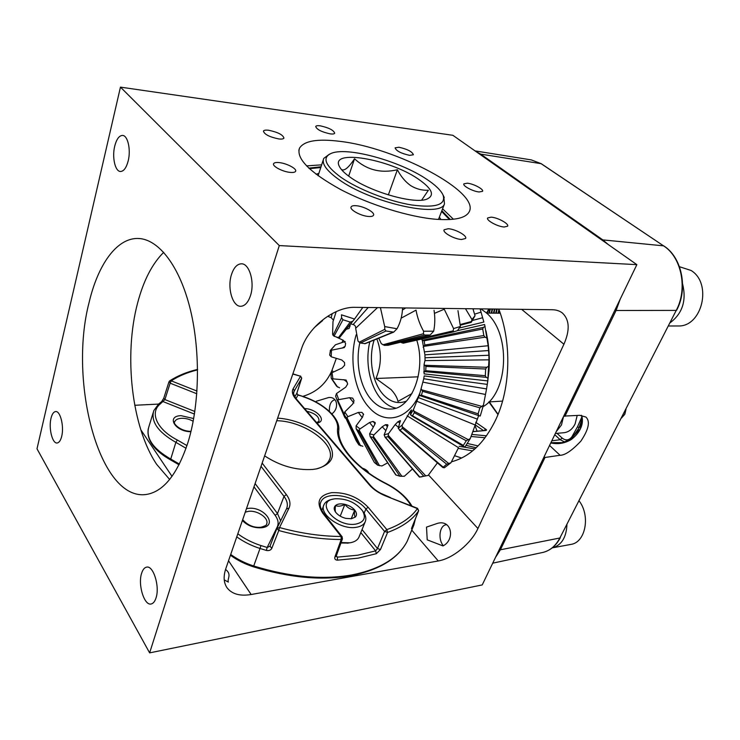 <?xml version="1.0" encoding="UTF-8"?>
<svg xmlns="http://www.w3.org/2000/svg" width="740" height="740" viewBox="0 0 740 740"><rect width="100%" height="100%" fill="white"/><g stroke="black" fill="none" stroke-linecap="round" stroke-linejoin="round"><path stroke-width="1.11" d="M316.147 402.116L316.257 401.256L328.486 397.593C337.514 396.159 339.484 408.443 331.862 413.882M442.992 545.926L427.211 539.839L426.508 527.102L437.756 523.273C452.075 519.499 455.063 539.978 442.992 545.926M61.66 436.461C64.315 426.536 60.292 410.487 55.509 411.579C53.53 411.921 52.031 414.141 51.014 418.248C48.452 428.146 52.392 444.046 57.248 442.973C59.163 442.631 60.634 440.457 61.66 436.461M225.552 569.439C232.129 574.425 227.069 578.551 228.336 582.102L224.229 579.855M156.001 597.994C160.053 586.469 153.254 564.935 146.455 567.173C144.337 567.682 142.728 569.735 141.599 573.334C137.705 584.804 144.346 606.162 151.293 603.942C153.31 603.424 154.882 601.444 156.001 597.994M128.168 160.978C131.082 149.804 127.779 135.235 122.461 135.42C119.094 135.633 116.513 139.213 114.719 146.169C111.907 157.324 115.172 171.708 120.555 171.495C123.811 171.292 126.355 167.786 128.168 160.978M250.462 295.676C255.041 282.236 249.26 262.94 241.101 263.819C236.874 264.217 233.655 267.852 231.435 274.716C227.041 288.128 232.739 307.202 241.055 306.258C245.088 305.833 248.224 302.299 250.462 295.676M169.636 479.465L156.639 464.322C131.581 427.026 123.617 355.172 137.631 302.919C143.495 280.645 152.181 263.773 163.707 252.312M188.163 441.817C199.976 403.272 200.559 348.105 189.403 305.805C178.229 263.449 157.157 238.215 137.335 238.465C116.282 238.483 97.893 265.077 89.142 302.272C68.126 382.043 99.715 502.432 146.853 494.376C163.901 491.332 177.674 473.813 188.163 441.817M451.529 461.779C469.983 456.894 484.866 442.557 496.188 418.766C510.6 387.547 511.738 342.907 498.797 309.079M409.636 155.354C401.062 153.43 396.214 150.923 395.095 147.833L398.943 147.242C407.472 149.175 412.291 151.681 413.392 154.762L409.636 155.354M330.262 133.885C321.558 131.97 316.702 129.491 315.703 126.466C316.156 125.708 317.664 125.495 320.235 125.828C328.893 127.743 333.712 130.212 334.702 133.237C334.267 133.977 332.787 134.19 330.262 133.885M278.758 138.935C269.471 136.993 264.365 134.375 263.421 131.091C263.949 130.175 265.716 129.907 268.703 130.258C277.935 132.22 283.013 134.828 283.938 138.103C283.42 138.99 281.7 139.277 278.758 138.935M290.163 172.392C282.643 171.763 271.987 166.139 273.615 163.688C274.216 162.652 276.066 162.291 279.193 162.597C286.685 163.281 297.193 168.822 295.602 171.301C295.029 172.309 293.216 172.67 290.163 172.392M368.603 216.469C360.944 216.062 349.206 209.614 351.121 206.904C351.704 205.905 353.387 205.507 356.144 205.72C363.793 206.192 375.365 212.537 373.496 215.285C372.923 216.256 371.295 216.654 368.603 216.469M461.612 239.492C454.388 239.224 442.141 232.369 444.139 229.761L448.237 228.734C455.452 229.067 467.55 235.82 465.599 238.474L461.612 239.492M504.171 227.004C497.595 226.681 485.847 220.215 487.66 217.949L491.175 217.153C497.752 217.532 509.37 223.906 507.594 226.209L504.171 227.004M479.168 191.975C473.017 191.494 462.324 185.786 463.878 183.835L467.338 183.196C473.489 183.714 484.062 189.347 482.545 191.327L479.168 191.975M436.507 219.308C409.701 217.236 369.796 204.915 340.233 189.32C309.625 172.263 296.046 158.554 299.496 148.176C304.075 140.85 317.404 138.556 339.484 141.303C396.131 147.584 481.12 192.363 469.049 212.066C465.553 218.115 454.702 220.529 436.507 219.308M428.525 474.978L477.929 528.499L563.917 344.23L521.654 309.357M636.863 264.652L279.295 245.578L149.628 652.874L482.221 584.924L636.863 264.652L452.889 135.309L120.454 87.126L37 448.801L149.628 652.874M563.917 344.23C570.041 330.216 569.55 319.828 562.437 313.057C559.745 310.911 556.36 309.81 552.271 309.736L355.219 307.341C334.952 306.499 308.608 326.618 301.568 348.586L225.793 568.727C223.221 576.534 223.674 582.926 227.152 587.921C232.083 594.146 240.075 596.338 251.138 594.516L438.265 560.957L411.773 530.145M477.929 528.499C471.204 543.41 452.723 558.598 438.265 560.957M279.295 245.578L120.454 87.126M454.804 455.766L461.603 458.032M134.754 405.279L158.536 404.086M302.752 396.39C316.591 392.283 326.331 383.607 331.973 370.37L336.127 358.909M342.157 342.269L342.888 340.233M362.378 468.18C365.653 469.216 367.789 470.834 368.788 473.045M553.104 309.764L550.458 309.709M475.727 422.309L485.607 429.135C486.874 429.857 486.846 430.31 485.523 430.504L472.768 431.679M581.788 417.073L577.598 426.61L571.955 436.711L572.362 437.312M543.669 457.662L560.078 455.276C565.027 455.276 571.937 450.577 580.835 441.179C588.726 429.404 590.409 421.356 585.904 417.036L579.679 415.316L564.139 416.093M581.492 415.316L582.149 417.388C582.833 421.328 582.213 425.213 580.308 429.015C578.449 432.817 575.433 436.322 571.252 439.542C564.87 443.343 558.043 444.481 550.773 442.955M550.893 442.696L560.994 442.613M564.416 441.854L560.199 439.717L554.75 434.713M570.799 438.913L576.673 432.623L579.032 427.914L581.159 423.53L581.732 416.786M576.673 432.623L580.308 429.015L581.159 423.53M581.853 419.192L579.032 427.914L577.598 426.61M573.01 436.646L579.032 427.914M582.149 417.388L581.307 415.307M560.92 442.622C562.15 442.946 565.406 441.669 570.697 438.792L571.252 439.542M485.607 429.135L484.117 430.514M440.938 219.586L439.384 217.125M318.875 173.373L316.1 174.27M449.504 219.577L441.577 211.427M320.781 167.527L309.403 168.702M321.021 166.778L308.793 168.137M453.435 219.253L442.585 208.81M321.65 164.844L306.526 165.889M450.318 219.521L441.863 210.697M230.704 554.454C237.475 559.385 245.162 563.232 253.755 566.008C289.692 577.015 322.279 580.012 351.528 575.008C379.805 569.384 398.342 558.163 407.148 541.356L413.632 525.483L412.004 528.323C411.348 529.285 411.348 528.896 411.995 527.185L418.526 511.044C412.06 520.146 401.746 527.287 387.575 532.449L380.462 549.552L376.309 553.705L358.169 558.145L337.496 560.152L337.338 557.146L357.725 555.204L375.633 550.865L360.815 532.578M337.496 560.152C335.294 560.041 334.425 558.996 334.887 557.007L341.205 539.497L341.103 536.463L322.751 513.209C315.776 502.164 318.718 495.319 331.566 492.674C345.867 492.137 358.058 496.993 368.122 507.242L386.844 529.609L387.575 532.449L384.569 531.431L386.844 529.609C400.83 524.558 411.024 517.556 417.425 508.611L385.771 496.013C378.852 493.182 373.404 489.491 369.408 484.95L295.538 398.694C292.383 394.882 291.597 391.553 293.17 388.713L300.56 376.235L301.67 378.288L293.974 391.497C293.022 392.838 293.826 395.345 296.379 398.999L295.538 398.694M277.63 418.146C296.157 419.145 317.747 429.108 327.376 441.197C336.839 454.906 333.167 464.147 316.378 468.91L312.668 469.447C296.046 470.464 280.044 465.941 264.633 455.877M342.472 538.803L341.205 539.497C321.419 539.46 300.607 536.472 278.758 530.524L271.811 548.312C270.748 550.264 268.916 550.958 266.326 550.412L260.018 548.479L253.422 566.822C289.137 577.764 321.604 580.734 350.825 575.729C379.278 570.087 398.046 558.645 407.13 541.393L407.028 541.587M316.988 468.79C323.223 467.079 327.311 464.174 329.254 460.067C337.274 444.87 304.593 421.042 276.742 420.718M262.154 463.092L286.334 494.56C289.978 499.426 290.866 503.949 289.007 508.121L279.544 527.565L278.758 530.524L276.908 528.425L279.544 527.565C301.078 533.429 321.595 536.398 341.103 536.463L342.102 536.731L323.759 513.505L322.751 513.209M237.808 533.808C244.552 538.822 252.266 542.744 260.961 545.565L267.177 547.471L269.998 546.203L271.811 548.312M334.887 557.007L336.145 556.295M362.045 529.572L377.483 548.543L380.462 549.552M418.627 510.591L417.471 508.297L385.771 496.013M412.004 528.323L412.097 526.936M301.726 378.057L296.842 393.18M197.589 369.861C187.46 372.368 178.673 376.022 171.236 380.841L170.135 383.163L169.201 381.553M168.942 381.886L163.762 398.222L164.918 399.572L160.451 403.772C149.36 412.356 156.639 429.459 177.322 440.013L186.97 445.591M292.809 374.052L300.56 376.235L292.874 373.857M196.988 391.072L171.236 380.841L169.663 380.887L168.97 381.822M296.046 398.592L298.063 394.882L303.002 396.474L298.044 395.105L296.786 393.347L294.788 396.788M158.841 403.837L161.505 401.737L163.161 401.635L194.435 414.086M255.106 483.553L277.491 513.56L275.178 515.373C278.175 519.517 278.869 523.374 277.25 526.945L267.177 547.471L266.326 550.412M364.136 513.181L365.884 509.018L384.569 531.431L377.483 548.543L375.633 550.865L376.309 553.705M483.035 406.704C509.12 391.895 510.841 331.631 485.514 312.234L480.88 308.867M376.854 338.929C381.822 351.953 381.516 365.135 375.948 378.482L391.108 389.592C394.846 393.643 397.149 397.574 398 401.385L411.967 393.569M374.181 340.012C368.085 358.539 372.387 383.551 383.894 395.262C390.868 402.329 398.407 404.262 406.5 401.062M395.817 408.138C390.794 407.12 386.206 404.419 382.025 400.035C369.963 387.575 364.774 362.221 369.824 341.778M416.768 340.15C426.416 370.167 411.81 408.388 391.645 409.017C384.56 409.572 378.075 406.76 372.202 400.571C360.371 388.204 355.144 363.248 359.825 342.814M330.243 350.501L335.488 344.757L345.182 341.492M422.059 338.966L424.927 354.839L425.047 360.232M487.752 381.239L488.955 359.834L424.927 360.611L424.066 364.533L424.122 373.894L487.808 380.906L486.559 388.916L423.752 378.714L421.106 388.611L422.522 391.321L421.458 395.206L419.256 395.373L421.106 388.611M487.318 384.393L424.187 375.901L423.752 378.714M419.256 395.373L480.001 416.046L420.579 395.706M419.303 395.225L413.484 409.516L410.404 414.844L411.505 409.932L410.728 410.682L402.162 425L398.222 428.377L400.405 420.616L397.972 421.707L395.188 424.575L388.491 433.649L384.125 434.815L387.446 426.693L387.806 424.862L387.196 424.686L385.447 424.714L382.219 426.776L373.95 434.88L369.621 433.816L374.496 424.964L375.069 422.503L373.034 421.411L369.538 422.512L360.001 428.932L356.107 425.842L362.563 417.101L363.405 414.021L361.897 412.365L358.327 412.439L347.902 416.675L346.968 417.619L346.172 417.638L344.313 414.798L344.766 411.93L352.712 404.059L354.062 400.738L352.693 398.129L349.539 397.685L337.588 399.868L336.82 399.489L335.608 396.094L336.524 393.523L345.728 387.168L347.68 383.977L346.089 380.018L331.853 378.76L331.187 378.029L331.039 373.154L342.157 367.947L344.664 365.171L344.526 362.507L341.75 359.982L331.196 356.782L329.67 355.089L330.419 350.418L344.276 347.596L345.238 345.932L345.599 343.341L343.332 340.317L336.598 337.181M356.18 334.757C348.743 359.538 354.469 392.052 369.408 407.786C384.967 425.574 409.461 419.589 420.107 392.487M487.198 385.189L488.955 371.018C489.695 360.325 489.233 349.715 487.577 339.197L485.967 330.826M487.79 381.026L488.779 371.563C489.556 360.445 489.075 349.419 487.346 338.476L486.208 332.214M418.165 376.827L375.948 378.482M480.103 308.858L483.858 322.048L459.522 327.968M457.302 330.715L484.617 324.509L488.178 345.737L488.909 355.256L425.084 357.762M488.946 359.853L488.909 355.256M480.251 415.973L483.433 405.196L486.559 388.916M413.484 409.516L414.289 412.707L466.256 440.763L463.342 445.406L463.416 446.368L465.016 446.904L470.261 438.579L478.66 415.593M407.148 415.834L458.523 447.691L450.993 462.704L444.407 467.763L442.798 467.495L446.692 464.221L450.993 462.704M437.414 462.861L428.146 475.432L419.71 477.032M412.457 468.984L404.336 476.255L399.961 476.218L395.798 474.941L370.13 436.591L369.621 433.816M387.686 462.815L381.914 465.969L377.733 465.21L374.32 462.417L356.144 428.775L356.107 425.842M483.433 405.196L479.89 407.823L478.123 413.836L478.632 415.251M424.066 364.533L425.953 366.439L425.74 370.712L423.696 371.989M487.993 378.223L486.171 377.326L425.019 371.637M488.659 366.235L486.716 367.281L485.671 369.01L485.31 375.689L486.171 377.326M421.985 339.965L424.15 340.844L424.806 345.034L423.151 347.264M487.096 338.134L485.052 337.181L424.316 346.283M485.126 326.414L483.405 327.367L482.73 328.995L483.821 335.535L485.052 337.181M339.586 387.825L336.654 386.262L331.391 378.492M344.868 417.61L336.857 399.582L344.858 417.61L345.95 418.674M362.804 446.276L358.918 444.925L356.208 440.8L344.313 414.798M360.001 428.932L358.53 430.763L356.144 428.775M373.95 434.88L372.895 437.451L370.13 436.591M388.491 433.649L387.982 436.748L385.05 437.192L384.125 434.815M428.146 475.432L419.719 477.05M402.162 425L402.301 428.321L400.035 430.255L398.222 428.377M414.289 412.707L412.513 415.76L410.404 414.844M470.261 438.579L466.256 440.763M347.902 416.675L344.766 411.93M338.643 399.452L336.524 393.523M332.935 378.899L331.983 372.294M331.196 356.782L331.474 350.075M346.163 329.282L349.067 328.477L350.196 325.618M424.927 354.839L488.65 350.547M472.805 320.392L482.6 317.728M363.654 414.493L361.897 412.365M375.199 423.854L373.034 421.411M374.69 422.226L375.263 422.864M387.464 426.656L385.447 424.714M387.196 424.686L387.982 425.426M399.637 422.984L397.972 421.707M399.637 420.792L400.396 421.356M410.589 413.142L409.331 412.421M410.728 410.682L411.227 410.95M477.134 419.034L418.276 397.611M426.425 179.08C399.841 161.209 348.614 146.825 331.881 153.106C321.743 157.204 324.731 165.242 340.844 177.239C357.966 189.246 388.371 201.178 411.505 204.952C435.721 208.153 446.229 204.841 443.038 194.999C440.753 190.162 435.213 184.852 426.425 179.08M443.787 196.535L444.472 203.926C440.43 218.291 370.389 202.723 338.513 179.284C326.423 170.57 321.493 163.614 323.741 158.425L329.346 154.235M421.652 200.151L428.386 190.245C422.068 190.531 416.139 188.978 410.617 185.574C405.243 181.689 400.839 176.416 397.389 169.756L388.352 194.907M350.529 177.452C370.768 192.021 413.697 204.185 426.508 199.282C435.203 195.554 432.382 188.756 418.054 178.895C389.379 159.008 329.707 148.703 339.373 166.454C341.02 169.738 344.738 173.41 350.529 177.452M314.223 327.718L322.585 320.587M328.357 315.814L328.227 316.507L331.206 317.682L333.167 319.884M336.21 311.605L332.982 321.678L332.593 334.295L334.027 336.219L338.457 337.634L340.317 336.765M350.501 323.852L353.165 324.518C354.969 325.137 355.811 326.386 355.672 328.264L358.003 341.103L360.389 343.009L365.171 343.665M378.76 338.161L381.304 343.684L384.347 345.367L388.158 345.247M397.389 169.756C380.85 173.595 366.568 169.932 354.543 158.786L348.67 176.12M354.543 158.786C348.494 167.86 344.091 171.412 341.344 169.432M339.568 337.532L352.443 321.401L350.214 322.076L342.953 319.745L341.603 317.784L341.464 314.824L354.553 319.032L362.813 307.433M380.416 307.646L384.698 326.581L397.038 328.754C400.34 322.631 402.171 315.952 402.523 308.719M401.154 318.163L416.037 310.134C417.323 317.506 419.839 324.536 423.585 331.224L433.668 331.178C435.028 324.527 435.157 317.58 434.047 310.328M434.565 313.316L444.25 309.209L453.583 328.579L460.382 326.47L457.958 310.634M465.442 308.673L471.963 319.495L475.034 315.739L472.925 308.765M433.668 331.178L430.162 335.007L424.371 335.072L423.437 333.749L423.585 331.224M397.038 328.754L393.717 332.112L386.003 331.002L384.754 329.346L384.698 326.581M354.553 319.032L339.605 337.496M475.034 315.739L471.241 322.298L471.963 319.495M460.382 326.47L457.45 330.669L453.666 331.853L453.176 330.863L453.583 328.579M400.599 342.222L403.226 343.193L453.602 331.871L403.226 343.193M405.751 307.951L402.569 309.958M368.206 307.498L353.165 324.518M332.232 313.547L331.206 317.682M341.103 542.587L349.983 542.799C354.432 542.05 357.392 540.246 358.854 537.397L359.233 536.472M355.774 524.114C364.163 522.227 366.383 517.76 362.443 510.702C355.607 502.404 346.524 498.427 335.202 498.779L334.563 498.862C314.019 501.156 335.535 527.583 355.774 524.114M362.933 511.396L363.618 512.357C365.93 515.928 366.43 519.156 365.107 522.042C363.664 524.845 360.704 526.602 356.236 527.305C341.029 530.173 318.45 514.013 324.037 504.578C325.461 501.748 328.347 499.963 332.704 499.232L333.176 499.139M351.407 518.731L355.293 517.084C357.059 515.179 356.865 512.838 354.71 510.054C352.314 507.307 349.039 505.401 344.877 504.338C340.724 503.441 337.588 503.838 335.498 505.531C333.777 507.215 333.768 509.37 335.47 511.978L335.895 512.543C338.282 515.345 341.603 517.288 345.867 518.379L351.407 518.731M351.084 518.768L355.293 517.084C354.46 516.326 354.266 513.976 354.71 510.054C350.825 509.74 347.541 507.834 344.877 504.338C341.149 506.317 338.023 506.715 335.498 505.531C335.044 509.074 335.118 511.331 335.72 512.311L335.47 511.978M348.133 543.067L340.946 543.003M341.381 516.76L340.178 516.104M351.241 518.731L354.71 510.054M340.252 516.095L344.877 504.338M621.554 417.971L624.828 414.243L625.994 409.294M621.6 417.887L624.726 414.252L625.883 409.507M563.519 432.752L564.305 432.678C568.968 431.966 572.575 429.015 575.119 423.844L577.191 415.501M556.221 431.661L561.466 424.991L563.538 416.509M682.585 283.892C686.627 300.44 682.53 313.344 670.32 322.612M676.823 325.979L678.377 325.979C702.26 326.719 712.49 283.244 691.012 270.442L679.449 266.724M486.476 313.085L500.259 313.196M502.553 401.117L501.794 401.145M498.52 313.196L499.287 310.411M498.038 313.187L498.917 309.403M496.253 313.177L497.151 309.061M495.763 313.168L496.66 309.061M493.969 313.15L494.875 309.033M493.478 313.15L494.385 309.033M491.684 313.131L492.581 309.006M491.194 313.131L492.091 309.006M489.39 313.113L490.287 308.978M488.899 313.113L489.797 308.978M487.087 313.094L487.318 312.456M477.096 431.161L474.821 425.102M566.933 524.78C566.294 537.471 561.512 545.149 552.586 547.804L552.216 547.887M570.383 544.51L571.206 544.353C585.618 542.161 590.576 515.725 579.133 500.924M446.868 524.79C439.847 524.29 437.423 538.72 443.306 545.704M334.943 399.711C331.03 400.747 329.18 404.651 329.393 411.403M228.531 560.763L251.138 594.516M140.776 429.718L172.013 476.366M331.973 370.37L333.102 371.582M486.569 313.085L488.798 308.959M471.796 434.436L486.513 435.814M497.974 414.594L488.881 401.94M556.998 433.344L562.178 438.08C565.85 440.874 569.106 440.42 571.955 436.711M472.638 450.864L458.273 448.385M545.019 457.477L500.388 549.792L559.875 537.999L676.231 310.393L616.078 310.495L564.879 416.389M541.957 552.623L543.225 552.355C550.227 550.532 555.777 545.75 559.875 537.999L676.231 310.393C687.923 288.72 681.549 257.132 663.549 245.846L541.255 163.697L480.676 154.114L602.823 239.899L663.549 245.846L540.94 163.577L531.255 159.896L475.071 150.904M476.014 151.571L480.676 154.114L479.862 154.272M601.962 240.121L602.823 239.899L608.197 244.496M620.212 299.127L616.078 310.495L614.848 310.226M499.25 549.663L500.388 549.792L495.578 557.266M483.479 430.569L474.913 424.704M544.131 456.691L544.973 457.477M549.561 445.462L560.078 455.276M551.79 440.827L560.199 439.717L562.178 438.08M476.19 447.756L466.071 445.36M459.115 446.312L474.913 448.921M467.319 443.454L478.077 445.915M485.098 437.756L471.047 436.48M676.628 310.264C688.274 288.665 681.947 257.335 663.854 245.948L664.058 246.198M485.523 430.504L472.814 431.559M153.199 412.606L148.87 426.776C145.567 437.95 152.856 448.708 170.746 459.05L170.764 460.021L179.043 464.794M190.929 431.707C175.223 431.836 165.797 416.028 181.013 415.667L193.686 418.544M193.186 421.291C189.459 419.154 185.509 418.156 181.337 418.304C177.804 418.572 175.593 419.7 174.714 421.68L174.566 422.17L174.714 421.68C171.883 421.643 178.978 431.42 191.013 431.337M246.457 508.695L247.956 508.435C264.004 505.91 278.776 525.788 261.868 527.722C254.079 528.231 247.586 525.826 242.387 520.498M242.674 519.674C247.845 525.409 253.959 527.935 261.007 527.241C265.161 525.983 267.001 524.984 266.529 524.253C269.582 518.444 257.428 509.916 248.335 511.368L245.264 512.163M380.499 493.191L390.406 497.53M304.603 408.591C316.702 408.684 327.802 421.375 316.998 423.049M316.646 422.642L318.968 421.227C319.329 416.731 315.296 413.401 306.878 411.246M186.054 448.283L175.87 442.344L170.746 459.05L179.413 464.072M177.322 440.013L175.87 442.344C157.944 432.077 150.599 421.495 153.809 410.598L158.712 403.947L160.451 403.772M413.355 523.855L413.845 525.058L408.082 539.183M260.961 545.565L260.018 548.479C251.35 545.667 243.599 541.8 236.763 536.861M293.651 392.848L294.317 390.812L293.17 388.713M411.061 505.744C406.094 497.215 397.778 489.908 386.123 483.821C355.524 468.392 335.692 444.592 337.607 428.284C338.809 417.388 322.733 403.078 302.956 396.686M196.803 393.754L170.135 383.163L164.918 399.572L194.833 411.477M269.998 546.194L276.917 528.416L269.998 546.203M277.028 528.193L286.445 508.944L277.019 528.203M275.178 515.373L253.987 486.827M286.537 508.769C288.156 504.939 287.314 500.813 284.003 496.374L261.035 466.339M286.334 494.56L284.003 496.374L277.491 513.56L280.636 520.821M336.321 555.814L337.338 557.146M368.122 507.242L365.884 509.018C355.2 495.19 325.147 490.343 320.855 502.053L320.457 503.172M296.379 398.999L370.259 485.2L369.408 484.95M289.007 508.121L286.445 508.944M386.123 483.821L386.363 483.627C356.116 468.466 336.829 444.786 338.828 429.792C339.956 417.721 323.399 403.143 303.002 396.474M337.607 428.284L338.828 429.792M194.648 412.726L194.01 413.91M422.151 389.952L481.296 406.223M485.505 394.466L422.975 382.145M425.334 365.292L486.716 367.281M424.473 351.861L488.178 345.737M423.326 340.067L483.405 327.367M474.58 314.158L480.963 312.188M335.488 344.757L330.419 350.418M342.259 348.078L345.173 346.255M331.853 378.76L337.634 387.085M347.226 382.182L343.869 379.666M337.588 399.868L344.22 414.308M353.896 402.995L349.539 397.685M346.968 417.619L360.565 445.85M362.119 417.462L358.327 412.439M359.289 430.338L379.565 465.775M373.062 426.841L369.538 422.512M373.543 436.646L401.903 476.338M385.586 430.301L382.219 426.776M388.445 435.61L425.694 475.811M398.388 427.248L395.188 424.575M402.514 426.962L448.579 463.351M463.296 446.276L411.865 415.954M414.215 411.264L467.948 439.458M474.867 424.871L416.786 401.228M478.123 413.836L421.458 395.206M422.522 391.321L479.89 407.823M485.31 375.689L425.74 370.712M425.953 366.439L485.671 369.01M483.821 335.535L424.806 345.034M424.15 340.844L482.73 328.995M356.208 440.8L344.378 414.918M346.172 417.638L358.918 444.925M374.32 462.417L356.301 428.987M358.53 430.763L377.733 465.21M396.094 475.108L370.416 436.831M372.895 437.451L399.961 476.218M419.756 477.004L385.485 437.405M387.982 436.748L423.724 476.181M443.029 467.042L400.035 430.255M402.301 428.321L446.692 464.221M463.342 445.406L412.513 415.76M382.894 344.794L423.437 333.749M359.085 342.269L384.754 329.346M377.511 307.609L355.672 328.264M333.028 335.396L341.603 317.784M460.215 324.527L471.269 321.576M401.839 342.833L453.176 330.863M429.986 335.026L387.917 345.312M384.347 345.367L424.371 335.072M392.857 332.195L364.635 343.721M360.389 343.009L386.003 331.002M350.214 322.076L338.457 337.634M334.027 336.219L342.953 319.745M460.271 325.165L471.103 322.325M241.804 263.847L241.101 263.819M140.332 238.622L137.335 238.465M299.496 148.176L298.84 150.276M226.394 586.755L227.152 587.921M489.214 308.969L487.003 313.094M560.31 537.73C556.147 545.593 550.449 550.468 543.225 552.355L492.729 563.168M541.255 163.697L531.255 159.896M489.316 401.913L498.094 414.298M342.102 536.731L342.435 538.896L336.062 556.535M417.471 508.297L418.572 510.961L411.718 527.935M300.551 376.022L301.698 378.242L296.814 393.301L298.063 394.882M370.259 485.2C373.996 489.473 379.195 492.97 385.855 495.717M197.589 369.399C186.933 371.933 177.674 375.735 169.802 380.795M323.759 513.505C318.357 505.651 320.633 502.738 320.855 502.053M148.24 428.812C146.52 440.152 154.031 450.558 170.764 460.021M230.436 555.231C237.179 560.189 244.847 564.056 253.422 566.822M413.845 525.058L415.399 518.805M411.967 506.105C406.75 497.289 398.222 489.797 386.363 483.627M161.625 401.654L163.744 398.296M487.577 339.197L487.346 338.476M488.955 371.018L488.779 371.563M385.05 437.192L419.423 477.069L421.911 476.782M399.434 430.162L442.807 467.495M411.727 415.889L463.416 446.368M323.26 159.896L318.098 175.759M388.019 345.303L430.162 335.007M365.07 343.702L393.717 332.112M473.073 309.228L474.349 308.784M460.28 325.212L471.139 322.363M444.472 203.926L438.487 219.447M339.864 167.342L339.373 166.454M443.038 194.999L444.278 197.534M362.443 510.702L363.618 512.357M365.107 522.042L358.854 537.397M323.676 505.531L321.771 510.507M347.264 543.188L349.021 542.929M564.305 432.678L555.333 433.492M678.377 325.979L668.59 325.989M502.553 401.099L488.788 401.94M571.206 544.353L552.586 547.804"/></g></svg>
